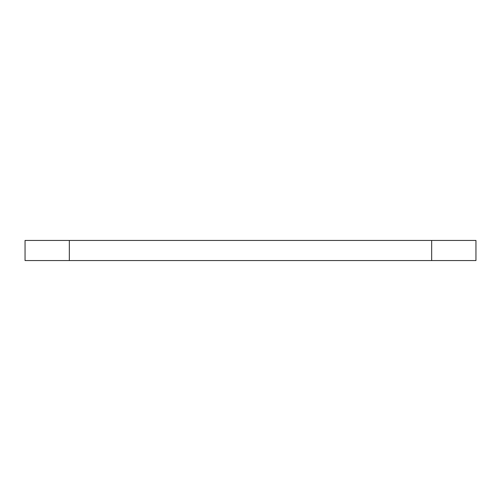 <?xml version="1.0" encoding="UTF-8"?>
<svg xmlns="http://www.w3.org/2000/svg" width="501" height="501" viewBox="0 0 501 501"><rect width="100%" height="100%" fill="white"/><g stroke="black" fill="none" stroke-linecap="round" stroke-linejoin="round"><path stroke-width="0.75" d="M69.332 240.436L431.668 240.436L431.668 260.564L25.05 260.564L25.05 240.436L69.332 240.436L69.332 260.564M431.668 240.436L475.95 240.436L475.95 260.564L431.668 260.564"/></g></svg>
